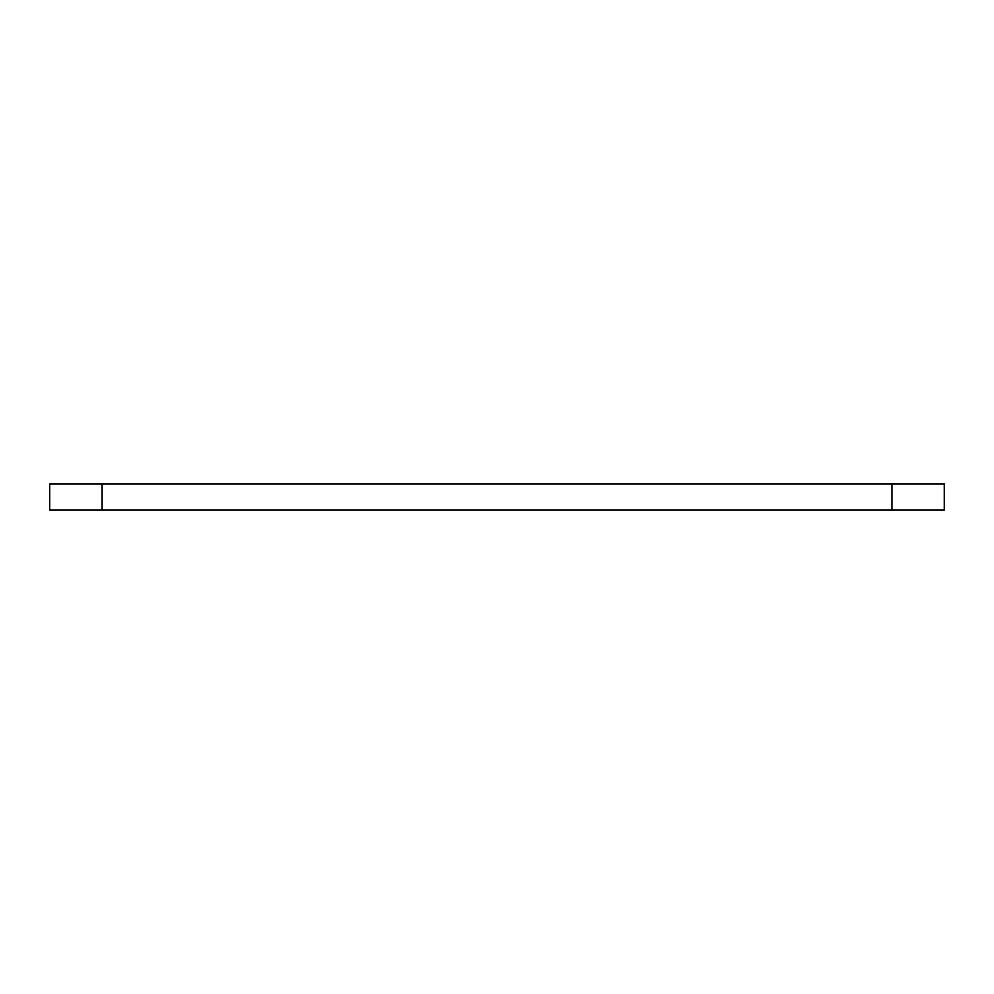 <?xml version="1.0" encoding="UTF-8"?>
<svg xmlns="http://www.w3.org/2000/svg" width="994" height="994" viewBox="0 0 994 994"><rect width="100%" height="100%" fill="white"/><g stroke="black" fill="none" stroke-linecap="round" stroke-linejoin="round"><path stroke-width="1.49" d="M891.904 510.096L891.904 483.904L944.3 483.904L944.3 510.096L49.7 510.096L49.7 483.904L102.096 483.904L102.096 510.096M891.904 483.904L102.096 483.904"/></g></svg>
